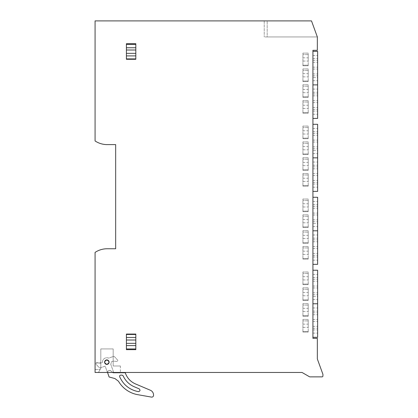 <?xml version="1.0" encoding="UTF-8"?>
<svg xmlns="http://www.w3.org/2000/svg" width="418" height="418" viewBox="0 0 418 418"><rect width="100%" height="100%" fill="white"/><g stroke="black" fill="none" stroke-linecap="round" stroke-linejoin="round"><path stroke-width="0.31" stroke-dasharray="2.09 1.57" d="M106.841 364.517A2.351 2.351 0 0 1 104.49 362.16A2.351 2.351 0 0 1 106.841 359.809A2.351 2.351 0 0 1 109.197 362.16A2.351 2.351 0 0 1 106.841 364.517A2.351 2.351 0 0 1 104.49 362.16A2.351 2.351 0 0 1 106.841 359.809A2.351 2.351 0 0 1 109.197 362.16A2.351 2.351 0 0 1 106.841 364.517A2.351 2.351 0 0 0 109.197 362.16A2.351 2.351 0 0 0 106.841 359.809A2.351 2.351 0 0 0 104.49 362.16A2.351 2.351 0 0 0 106.841 364.517M120.374 365.985L113.168 365.985L113.168 348.925L100.811 348.925L100.811 368.383L98.46 372.459L120.374 372.459L98.46 372.459L100.811 368.383L100.811 362.751L100.811 368.383L100.158 369.517L100.811 368.383L100.811 348.925L113.168 348.925L113.168 365.985L120.374 365.985L120.374 372.459L120.374 365.985M317.335 50.317L312.925 50.317L312.925 338.334L317.335 338.334L317.335 358.957L322.926 374.314L322.926 375.991A0.883 0.883 0 0 1 322.043 376.874L309.916 376.874A0.883 0.883 0 0 1 309.477 376.754L302.036 372.459L95.074 372.459L95.074 252.399A22.065 22.065 0 0 1 107.222 248.752L115.666 248.752L115.666 144.607L107.222 144.607A22.065 22.065 0 0 1 95.074 140.96L95.074 20.9L311.499 20.9L267.175 20.9L311.499 20.9L317.335 36.936L317.335 50.317M95.074 362.751L95.074 369.517L95.074 362.751L100.811 362.751L95.074 362.751M267.175 20.9L264.233 20.9L267.175 20.9L267.175 36.936L264.233 36.936L317.335 36.936L311.499 20.9L317.335 36.936L267.175 36.936L267.175 20.9M135.819 334.066L135.819 345.54L126.403 345.54L126.403 334.066M126.403 59.293L126.403 47.819L135.819 47.819L135.819 59.293M95.074 369.517L100.158 369.517L95.074 369.517M264.233 20.9L264.233 36.936L264.233 20.9M135.819 345.54L135.819 349.657L126.403 349.657L126.403 345.54L135.819 345.54M126.403 47.819L135.819 47.819L135.819 43.702L126.403 43.702L126.403 47.819M302.919 57.82L308.218 57.82L308.218 53.112L302.919 53.112L302.919 65.762L302.919 53.112L308.218 53.112L308.218 54.586L302.919 54.586L308.218 54.586L308.218 65.762L308.218 61.059L302.919 61.059M308.218 57.82L308.218 61.059M308.218 65.177L302.919 65.177L308.218 65.177M302.919 65.762L308.218 65.762L302.919 65.762M302.919 73.636L308.218 73.636L308.218 68.928L302.919 68.928L302.919 81.578L302.919 68.928L308.218 68.928L308.218 70.396L302.919 70.396L308.218 70.396L308.218 81.578L308.218 76.87L302.919 76.87M308.218 73.636L308.218 76.87M308.218 80.987L302.919 80.987L308.218 80.987M302.919 81.578L308.218 81.578L302.919 81.578M302.919 89.447L308.218 89.447L308.218 84.739L302.919 84.739L302.919 97.389L302.919 84.739L308.218 84.739L308.218 86.212L302.919 86.212L308.218 86.212L308.218 97.389L308.218 92.681L302.919 92.681M308.218 89.447L308.218 92.681M308.218 96.804L302.919 96.804L308.218 96.804M302.919 97.389L308.218 97.389L302.919 97.389M302.919 105.258L308.218 105.258L308.218 100.55L302.919 100.55L302.919 113.205L302.919 100.55L308.218 100.55L308.218 102.023L302.919 102.023L308.218 102.023L308.218 113.205L308.218 108.497L302.919 108.497M308.218 105.258L308.218 108.497M308.218 112.614L302.919 112.614L308.218 112.614M302.919 113.205L308.218 113.205L302.919 113.205M302.919 130.782L308.218 130.782L308.218 126.074L302.919 126.074L302.919 138.724L302.919 126.074L308.218 126.074L308.218 127.542L302.919 127.542L308.218 127.542L308.218 138.724L308.218 134.016L302.919 134.016M308.218 130.782L308.218 134.016M308.218 138.133L302.919 138.133L308.218 138.133M302.919 138.724L308.218 138.724L302.919 138.724M302.919 146.593L308.218 146.593L308.218 141.885L302.919 141.885L302.919 154.535L302.919 141.885L308.218 141.885L308.218 143.358L302.919 143.358L308.218 143.358L308.218 154.535L308.218 149.827L302.919 149.827M308.218 146.593L308.218 149.827M308.218 153.949L302.919 153.949L308.218 153.949M302.919 154.535L308.218 154.535L302.919 154.535M302.919 162.409L308.218 162.409L308.218 157.701L302.919 157.701L302.919 170.351L302.919 157.701L308.218 157.701L308.218 159.169L302.919 159.169L308.218 159.169L308.218 170.351L308.218 165.643L302.919 165.643M308.218 162.409L308.218 165.643M308.218 169.76L302.919 169.76L308.218 169.76M302.919 170.351L308.218 170.351L302.919 170.351M302.919 178.22L308.218 178.22L308.218 173.512L302.919 173.512L302.919 186.162L302.919 173.512L308.218 173.512L308.218 174.985L302.919 174.985L308.218 174.985L308.218 186.162L308.218 181.454L302.919 181.454M308.218 178.22L308.218 181.454M308.218 185.576L302.919 185.576L308.218 185.576M302.919 186.162L308.218 186.162L302.919 186.162M302.919 203.738L308.218 203.738L308.218 199.031L302.919 199.031L302.919 211.686L302.919 199.031L308.218 199.031L308.218 200.504L302.919 200.504L308.218 200.504L308.218 211.686L308.218 206.978L302.919 206.978M308.218 203.738L308.218 206.978M308.218 211.095L302.919 211.095L308.218 211.095M302.919 211.686L308.218 211.686L302.919 211.686M302.919 219.554L308.218 219.554L308.218 214.847L302.919 214.847L302.919 227.496L302.919 214.847L308.218 214.847L308.218 216.315L302.919 216.315L308.218 216.315L308.218 227.496L308.218 222.789L302.919 222.789M308.218 219.554L308.218 222.789M308.218 226.906L302.919 226.906L308.218 226.906M302.919 227.496L308.218 227.496L302.919 227.496M302.919 235.365L308.218 235.365L308.218 230.658L302.919 230.658L302.919 243.307L302.919 230.658L308.218 230.658L308.218 232.131L302.919 232.131L308.218 232.131L308.218 243.307L308.218 238.6L302.919 238.6M308.218 235.365L308.218 238.6M308.218 242.722L302.919 242.722L308.218 242.722M302.919 243.307L308.218 243.307L302.919 243.307M302.919 251.176L308.218 251.176L308.218 246.474L302.919 246.474L302.919 259.123L302.919 246.474L308.218 246.474L308.218 247.942L302.919 247.942L308.218 247.942L308.218 259.123L308.218 254.416L302.919 254.416M308.218 251.176L308.218 254.416M308.218 258.533L302.919 258.533L308.218 258.533M302.919 259.123L308.218 259.123L302.919 259.123M302.919 276.7L308.218 276.7L308.218 271.993L302.919 271.993L302.919 284.642L302.919 271.993L308.218 271.993L308.218 273.466L302.919 273.466L308.218 273.466L308.218 284.642L308.218 279.935L302.919 279.935M308.218 276.7L308.218 279.935M308.218 284.052L302.919 284.052L308.218 284.052M302.919 284.642L308.218 284.642L302.919 284.642M302.919 292.511L308.218 292.511L308.218 287.803L302.919 287.803L302.919 300.453L302.919 287.803L308.218 287.803L308.218 289.277L302.919 289.277L308.218 289.277L308.218 300.453L308.218 295.751L302.919 295.751M308.218 292.511L308.218 295.751M308.218 299.868L302.919 299.868L308.218 299.868M302.919 300.453L308.218 300.453L302.919 300.453M302.919 308.327L308.218 308.327L308.218 303.62L302.919 303.62L302.919 316.269L302.919 303.62L308.218 303.62L308.218 305.088L302.919 305.088L308.218 305.088L308.218 316.269L308.218 311.562L302.919 311.562M308.218 308.327L308.218 311.562M308.218 315.679L302.919 315.679L308.218 315.679M302.919 316.269L308.218 316.269L302.919 316.269M302.919 324.138L308.218 324.138L308.218 319.43L302.919 319.43L302.919 332.08L302.919 319.43L308.218 319.43L308.218 320.904L302.919 320.904L308.218 320.904L308.218 332.08L308.218 327.372L302.919 327.372M308.218 324.138L308.218 327.372M308.218 331.495L302.919 331.495L308.218 331.495M302.919 332.08L308.218 332.08L302.919 332.08M106.841 364.371A2.205 2.205 0 0 1 104.636 362.16A2.205 2.205 0 0 1 106.841 359.955C109.688 361.429 109.688 362.897 106.841 364.371A2.205 2.205 0 0 1 104.636 362.16A2.205 2.205 0 0 1 106.841 359.955A2.205 2.205 0 0 1 109.051 362.16A2.205 2.205 0 0 1 106.841 364.371M107.583 372.459A2.001 2.001 0 0 1 110.869 370.86L113.126 372.751L125.259 372.751L125.489 373.394C127.365 378.29 130.703 381.806 135.495 383.933L150.407 390.266A5.147 5.147 0 0 1 153.542 395.005L153.542 395.36A1.766 1.766 0 0 1 151.473 397.1L137.762 394.681A27.949 27.949 0 0 1 118.487 381.263L114.934 378.551L109.108 376.989L105.2 366.257A4.415 4.415 0 0 1 105.002 366.173L100.545 367.793A1.473 1.473 0 0 1 98.956 367.406L96.171 364.36A0.883 0.883 0 0 1 96.898 362.887L100.492 363.2L102.436 362.396A4.415 4.415 0 0 1 108.685 358.153L113.137 356.533A1.473 1.473 0 0 1 114.725 356.92L117.515 359.961A0.883 0.883 0 0 1 116.789 361.439L113.194 361.126L111.251 361.931A4.415 4.415 0 0 1 110.733 364.245L113.827 372.751L113.126 372.751L110.869 370.86C109.03 369.993 107.938 370.562 107.588 372.569A2.001 2.001 0 0 1 110.869 370.86L113.126 372.751L113.827 372.751M107.609 372.751L107.588 372.569A2.001 2.001 0 0 1 110.869 370.86L112.776 372.459M107.457 372.459L105.2 366.257A4.415 4.415 0 0 1 105.002 366.173L100.545 367.793A1.473 1.473 0 0 1 98.956 367.406L96.171 364.36A0.883 0.883 0 0 1 96.898 362.887L100.492 363.2L102.436 362.396A4.415 4.415 0 0 1 108.685 358.153L113.137 356.533A1.473 1.473 0 0 1 114.725 356.92L117.515 359.961A0.883 0.883 0 0 1 116.789 361.439L113.194 361.126L111.251 361.931A4.415 4.415 0 0 1 110.733 364.245L113.722 372.459M134.288 386.781L139.147 388.839A1.473 1.473 0 0 1 138.327 391.645A24.861 24.861 0 0 1 119.673 376.738A1.176 1.176 0 0 1 120.76 375.108L122.061 375.108A1.176 1.176 0 0 1 123.138 375.808C125.463 380.876 129.183 384.534 134.288 386.781M312.925 92.242L317.628 92.242L317.628 84.885L312.925 84.885L312.925 118.425L312.925 51.351L317.628 51.351L317.628 84.885L312.925 84.885L312.925 77.534L317.628 77.534M312.925 77.534L312.925 51.351M312.925 57.966L312.925 60.396L312.925 57.966M312.925 64.733L312.925 67.162L312.925 64.733M312.925 71.499L312.925 73.929L312.925 71.499M312.925 78.265L312.925 80.695L312.925 78.265M317.628 57.966L317.628 60.396L317.628 57.966M317.628 64.733L317.628 67.162L317.628 64.733M317.628 71.499L317.628 73.929L317.628 71.499M317.628 78.265L317.628 80.695L317.628 78.265M312.925 165.199L317.628 165.199L317.628 157.847L312.925 157.847L312.925 191.387L312.925 124.308L317.628 124.308L317.628 157.847L312.925 157.847L312.925 150.49L317.628 150.49M312.925 150.49L312.925 124.308M312.925 130.928L312.925 128.498L312.925 130.928M312.925 137.694L312.925 135.265L312.925 137.694M312.925 144.461L312.925 142.031L312.925 144.461M312.925 151.227L312.925 148.798L312.925 151.227M317.628 130.928L317.628 128.498L317.628 130.928M317.628 137.694L317.628 135.265L317.628 137.694M317.628 144.461L317.628 142.031L317.628 144.461M317.628 151.227L317.628 148.798L317.628 151.227M312.925 238.161L317.628 238.161L317.628 230.804L312.925 230.804L312.925 264.343L312.925 197.27L317.628 197.27L317.628 230.804L312.925 230.804L312.925 223.452L317.628 223.452M312.925 223.452L312.925 197.27M312.925 203.885L312.925 206.314L312.925 203.885M312.925 210.651L312.925 213.081L312.925 210.651M312.925 217.417L312.925 219.847L312.925 217.417M312.925 224.184L312.925 226.613L312.925 224.184M317.628 203.885L317.628 206.314L317.628 203.885M317.628 210.651L317.628 213.081L317.628 210.651M317.628 217.417L317.628 219.847L317.628 217.417M317.628 224.184L317.628 226.613L317.628 224.184M312.925 311.123L317.628 311.123L317.628 303.766L312.925 303.766L312.925 337.305L312.925 270.227L317.628 270.227L317.628 303.766L312.925 303.766L312.925 296.409L317.628 296.409M312.925 296.409L312.925 270.227M312.925 276.847L312.925 279.276L312.925 276.847M312.925 283.613L312.925 286.043L312.925 283.613M312.925 290.379L312.925 292.809L312.925 290.379M312.925 297.146L312.925 299.575L312.925 297.146M317.628 276.847L317.628 279.276L317.628 276.847M317.628 283.613L317.628 286.043L317.628 283.613M317.628 290.379L317.628 292.809L317.628 290.379M317.628 297.146L317.628 299.575L317.628 297.146M312.925 310.386L312.925 307.956L312.925 310.386M312.925 317.152L312.925 314.723L312.925 317.152M312.925 323.919L312.925 321.489L312.925 323.919M312.925 330.685L312.925 328.255L312.925 330.685M312.925 337.305L317.628 337.305L317.628 311.123M317.628 310.386L317.628 307.956L317.628 310.386M317.628 317.152L317.628 314.723L317.628 317.152M317.628 323.919L317.628 321.489L317.628 323.919M317.628 330.685L317.628 328.255L317.628 330.685M312.925 237.424L312.925 239.854L312.925 237.424M312.925 244.19L312.925 246.62L312.925 244.19M312.925 250.957L312.925 253.386L312.925 250.957M312.925 257.723L312.925 260.153L312.925 257.723M312.925 264.343L317.628 264.343L317.628 238.161M317.628 237.424L317.628 239.854L317.628 237.424M317.628 244.19L317.628 246.62L317.628 244.19M317.628 250.957L317.628 253.386L317.628 250.957M317.628 257.723L317.628 260.153L317.628 257.723M312.925 164.467L312.925 162.038L312.925 164.467M312.925 171.234L312.925 168.804L312.925 171.234M312.925 178L312.925 175.57L312.925 178M312.925 184.766L312.925 182.337L312.925 184.766M312.925 191.387L317.628 191.387L317.628 165.199M317.628 164.467L317.628 162.038L317.628 164.467M317.628 171.234L317.628 168.804L317.628 171.234M317.628 178L317.628 175.57L317.628 178M317.628 184.766L317.628 182.337L317.628 184.766M312.925 91.505L312.925 93.935L312.925 91.505M312.925 98.272L312.925 100.701L312.925 98.272M312.925 105.038L312.925 107.468L312.925 105.038M312.925 111.805L312.925 114.234L312.925 111.805M312.925 118.425L317.628 118.425L317.628 92.242M317.628 91.505L317.628 93.935L317.628 91.505M317.628 98.272L317.628 100.701L317.628 98.272M317.628 105.038L317.628 107.468L317.628 105.038M317.628 111.805L317.628 114.234L317.628 111.805M312.925 58.703L317.628 58.703M312.925 131.665L317.628 131.665M312.925 204.621L317.628 204.621M312.925 277.583L317.628 277.583M312.925 329.948L317.628 329.948M312.925 256.986L317.628 256.986M312.925 184.03L317.628 184.03M312.925 111.068L317.628 111.068M312.925 55.542L317.628 55.542M312.925 60.396L317.628 60.396M312.925 62.308L317.628 62.308M312.925 67.162L317.628 67.162M312.925 69.074L317.628 69.074M312.925 73.929L317.628 73.929M312.925 75.841L317.628 75.841M312.925 80.695L317.628 80.695M312.925 128.498L317.628 128.498M312.925 133.352L317.628 133.352M312.925 135.265L317.628 135.265M312.925 140.119L317.628 140.119M312.925 142.031L317.628 142.031M312.925 146.885L317.628 146.885M312.925 148.798L317.628 148.798M312.925 153.652L317.628 153.652M312.925 201.46L317.628 201.46M312.925 206.314L317.628 206.314M312.925 208.227L317.628 208.227M312.925 213.081L317.628 213.081M312.925 214.993L317.628 214.993M312.925 219.847L317.628 219.847M312.925 221.759L317.628 221.759M312.925 226.613L317.628 226.613M312.925 274.422L317.628 274.422M312.925 279.276L317.628 279.276M312.925 281.189L317.628 281.189M312.925 286.043L317.628 286.043M312.925 287.955L317.628 287.955M312.925 292.809L317.628 292.809M312.925 294.721L317.628 294.721M312.925 299.575L317.628 299.575M312.925 307.956L317.628 307.956M312.925 312.81L317.628 312.81M312.925 314.723L317.628 314.723M312.925 319.577L317.628 319.577M312.925 321.489L317.628 321.489M312.925 326.343L317.628 326.343M312.925 328.255L317.628 328.255M312.925 333.109L317.628 333.109M312.925 235L317.628 235M312.925 239.854L317.628 239.854M312.925 241.766L317.628 241.766M312.925 246.62L317.628 246.62M312.925 248.532L317.628 248.532M312.925 253.386L317.628 253.386M312.925 255.299L317.628 255.299M312.925 260.153L317.628 260.153M312.925 162.038L317.628 162.038M312.925 166.892L317.628 166.892M312.925 168.804L317.628 168.804M312.925 173.658L317.628 173.658M312.925 175.57L317.628 175.57M312.925 180.424L317.628 180.424M312.925 182.337L317.628 182.337M312.925 187.191L317.628 187.191M312.925 89.081L317.628 89.081M312.925 93.935L317.628 93.935M312.925 95.847L317.628 95.847M312.925 100.701L317.628 100.701M312.925 102.614L317.628 102.614M312.925 107.468L317.628 107.468M312.925 109.38L317.628 109.38M312.925 114.234L317.628 114.234"/><path stroke-width="0.63" d="M312.925 50.317L317.335 50.317L317.335 36.936L311.499 20.9L95.074 20.9L95.074 140.96A22.065 22.065 0 0 0 107.222 144.607L115.666 144.607L115.666 248.752L107.222 248.752A22.065 22.065 0 0 0 95.074 252.399L95.074 372.459L302.036 372.459L309.477 376.754A0.883 0.883 0 0 0 309.916 376.874L322.043 376.874A0.883 0.883 0 0 0 322.926 375.991L322.926 374.314L317.335 358.957L317.335 338.334L312.925 338.334L312.925 50.317M106.841 359.809C109.877 361.377 109.877 362.949 106.841 364.517C103.805 362.944 103.805 361.377 106.841 359.809M126.403 334.066L135.819 334.066L126.403 334.066L126.403 349.657L135.819 349.657L135.819 334.066M135.819 59.293L126.403 59.293L135.819 59.293L135.819 43.702L126.403 43.702L126.403 59.293M112.776 372.459L113.126 372.751L125.259 372.751L125.489 373.394C127.365 378.29 130.703 381.806 135.495 383.933L150.407 390.266A5.147 5.147 0 0 1 153.542 395.005L153.542 395.36A1.766 1.766 0 0 1 151.473 397.1L137.762 394.681A27.949 27.949 0 0 1 118.487 381.263L114.934 378.551L109.108 376.989L107.588 372.569A2.001 2.001 0 0 1 107.583 372.459M107.609 372.751L107.457 372.459M113.722 372.459L113.827 372.751M134.288 386.781A21.313 21.313 0 0 1 123.138 375.808L122.061 375.108L120.76 375.108C119.825 375.265 119.464 375.808 119.673 376.738C123.357 384.879 129.575 389.848 138.327 391.645C140.218 391.185 140.495 390.25 139.147 388.839L134.288 386.781M106.841 364.371A2.205 2.205 0 0 1 104.636 362.16A2.205 2.205 0 0 1 106.841 359.955A2.205 2.205 0 0 1 109.051 362.16A2.205 2.205 0 0 1 106.841 364.371C103.998 362.897 103.998 361.429 106.841 359.955C109.688 361.429 109.688 362.897 106.841 364.371M312.925 51.351L317.628 51.351L317.628 84.885L312.925 84.885L317.628 84.885L317.628 118.425L312.925 118.425M312.925 124.308L317.628 124.308L317.628 157.847L312.925 157.847L317.628 157.847L317.628 191.387L312.925 191.387M312.925 197.27L317.628 197.27L317.628 230.804L312.925 230.804L317.628 230.804L317.628 264.343L312.925 264.343M312.925 270.227L317.628 270.227L317.628 303.766L312.925 303.766L317.628 303.766L317.628 337.305L312.925 337.305M135.819 334.463L126.403 334.463M126.403 337.462L135.819 337.462M135.819 340.012L126.403 340.012M126.403 343.35L135.819 343.35M135.819 345.602L126.403 345.602M126.403 348.973L135.819 348.973M135.819 44.386L126.403 44.386M126.403 47.757L135.819 47.757M135.819 50.008L126.403 50.008M126.403 53.347L135.819 53.347M135.819 55.897L126.403 55.897M126.403 58.896L135.819 58.896"/></g></svg>
